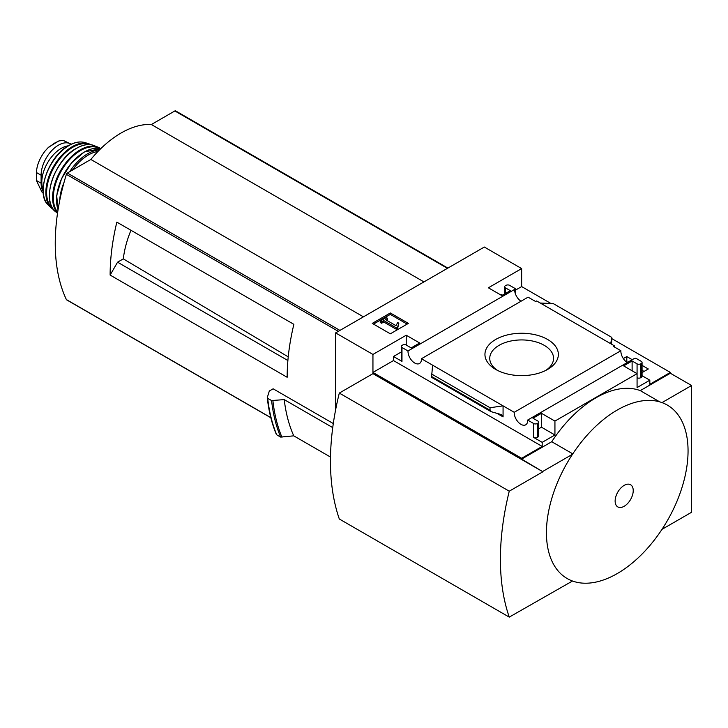 <?xml version="1.0" encoding="UTF-8"?>
<svg xmlns="http://www.w3.org/2000/svg" width="728" height="728" viewBox="0 0 728 728"><rect width="100%" height="100%" fill="white"/><g stroke="black" fill="none" stroke-linecap="round" stroke-linejoin="round"><path stroke-width="1.09" d="M626.207 361.816L627.964 362.144M642.06 370.279L644.053 371.426M521.011 301.237A9.509 5.496 60 0 1 514.65 289.398L514.177 289.125L515.169 288.561L509.609 285.349A2.502 1.447 0 0 0 506.069 285.349L505.359 285.758A2.502 1.447 0 0 0 504.631 286.777A2.502 1.447 0 0 0 505.359 287.797L510.319 290.663L501.82 295.568L488.37 287.797L521.648 268.587L521.648 286.577L550.96 303.494M611.839 338.638L670.361 372.427L670.361 373.246L691.6 385.512L661.998 402.602A100.145 57.821 120 0 1 661.998 529.338L691.6 512.248L691.6 385.512M521.648 268.587L484.329 247.038L335.626 332.896L372.945 354.436L406.224 335.226L419.683 342.997L411.184 347.902L406.224 345.036A2.502 1.447 0 0 0 402.684 345.036L401.974 345.445A2.502 1.447 0 0 0 401.246 346.464A2.502 1.447 0 0 0 401.974 347.493L408.008 350.969L514.65 289.398M627.236 362.562A9.509 5.496 60 0 1 620.866 350.723L613.313 346.364L614.305 345.791L614.305 346.938M634.807 358.777L634.306 358.485L527.663 420.056L533.688 423.532A2.502 1.447 0 0 0 537.228 423.532L537.937 423.123A2.502 1.447 0 0 0 538.675 422.104A2.502 1.447 0 0 0 537.937 421.075L532.978 418.218L541.477 413.313L554.936 421.075L637.073 373.655L623.623 365.884L632.113 360.979L637.073 363.845A2.502 1.447 0 0 0 640.613 363.845L641.322 363.436A2.502 1.447 0 0 0 642.06 362.417A2.502 1.447 0 0 0 641.322 361.388L635.799 358.203L634.807 358.777M623.332 358.576L626.808 356.565L626.808 361.47M642.06 365.374L648.302 368.978L642.06 372.581M626.808 356.565L632.213 359.687M614.305 345.791L536.663 300.964L535.672 301.538L528.082 297.161L421.439 358.731L514.223 412.294L620.866 350.723M515.169 288.561L515.169 293.138M547.602 369.424A36.7 21.185 180 0 1 495.695 369.424A36.7 21.185 180 0 1 495.704 339.457A36.7 21.185 180 0 1 547.602 339.457A36.7 21.185 180 0 1 547.602 369.424L547.602 369.424M502.529 295.159L501.119 294.339L500.409 294.749M637.073 363.845L637.073 387.56L649.822 380.198L649.822 384.284L670.361 372.427M515.169 290.317L521.648 286.577M390.326 333.815L408.39 323.387L390.326 312.967L372.272 323.387L390.326 333.815M408.008 350.969A9.509 5.496 -120 0 0 411.984 360.769A9.509 5.496 -120 0 0 419.483 363.5A9.509 5.496 -120 0 0 421.439 358.731M514.223 412.294A9.509 5.496 -120 0 0 518.209 422.094A9.509 5.496 -120 0 0 525.698 424.824A9.509 5.496 -120 0 0 527.663 420.056M649.822 380.198L642.06 375.712M124.279 226.417L116.844 222.131A194.776 112.458 120 0 0 110.128 275.066L117.563 262.189L123.314 258.868A75.212 43.425 -60 0 1 130.976 230.294M288.224 356.847L123.314 258.868M287.888 360.524L117.563 262.189M333.297 423.541L273.137 388.807L269.324 391.009L267.285 397.552L267.695 398.316L267.285 397.552M335.626 332.896L335.626 409.782M330.494 457.057L293.757 435.844L280.617 437.073A210.055 121.276 -60 0 1 271.58 400.555L267.695 398.316A210.055 121.276 -60 0 0 276.731 434.825L276.349 434.043M271.58 400.555L284.229 399.617L332.732 427.618M280.617 437.073L276.731 434.825M372.945 354.436L372.945 372.427L521.648 458.285L521.648 459.104L542.897 471.771L372.945 373.655L339.312 393.075L509.254 491.191A243.762 140.732 120 0 0 509.254 617.116L572.499 581.017A100.145 57.821 120 0 1 572.499 454.272L542.897 471.362M521.648 458.285L542.187 446.428L542.187 442.342L554.936 434.98L554.936 421.075M670.361 373.246L640.258 390.618A98.198 56.693 -60 0 0 551.742 441.723L521.648 459.104M533.688 423.532L533.688 437.437A2.502 1.447 0 0 0 537.228 437.437L537.937 437.028A2.502 1.447 0 0 0 538.675 435.999L538.675 422.104M533.688 437.437L542.187 442.342M554.936 434.98L541.477 427.209L538.675 428.828M503.066 416.889L503.066 405.851L490.035 407.735L490.035 410.237L490.99 411.639L501.537 414.651L503.066 416.889L496.705 413.222M490.99 411.639L431.549 377.313L432.605 365.174M401.246 352.006L393.484 356.483L401.974 361.388A2.502 1.447 0 0 1 401.246 360.369L401.246 346.464M641.322 363.436L641.322 377.332A2.502 1.447 0 0 0 642.06 376.312L642.06 362.417M641.322 377.332L640.613 377.741A2.502 1.447 0 0 1 637.073 377.741M611.538 344.198L611.839 337.419L610.701 343.707M540.24 303.03L553.262 303.594L611.839 337.419M542.897 471.771L509.254 491.191M640.258 390.618L659.732 401.865M551.742 441.723L572.772 453.863M339.312 393.075A243.762 140.732 120 0 0 339.312 519L509.254 617.116M407.143 324.106L390.326 314.396L390.326 312.967M390.326 314.396L373.51 324.106M397.625 327.072L398.853 323.05L397.597 322.722L395.996 325.68L385.44 319.583L387.605 318.336L386.259 317.563L380.234 321.039L381.581 321.812L383.747 320.566L396.314 327.827L397.625 327.072L397.625 328.501L398.853 323.05M380.234 321.039L380.234 322.468L381.581 323.25L383.747 322.004L396.314 329.256L396.314 327.827M396.314 329.256L397.625 328.501M383.747 322.004L383.747 320.566M381.581 323.25L381.581 321.812M386.686 320.302L387.605 319.774L387.605 318.336M572.499 454.272A100.145 57.821 -60 0 1 617.244 410.037A100.145 57.821 -60 0 1 661.998 402.602M661.998 529.338A100.145 57.821 -60 0 1 617.244 573.573A100.145 57.821 -60 0 1 572.499 581.017M624.187 506.26A12.786 7.38 -60 0 1 616.352 495.113A12.786 7.38 -60 0 1 632.013 486.077A12.786 7.38 -60 0 1 624.187 506.26M542.187 446.428L393.484 360.569L393.484 356.483M541.477 413.313L541.477 427.209M406.224 335.226L406.224 345.036M372.945 372.427L393.484 360.569M632.113 360.979L632.113 370.798M490.035 407.735L431.467 373.919M497.515 370.397A31.905 18.418 180 0 1 489.753 358.758A31.905 18.418 180 0 1 521.648 339.93A31.905 18.418 180 0 1 553.553 358.758A31.905 18.418 180 0 1 545.791 370.397M293.757 435.844A200.036 115.488 -60 0 1 284.229 399.617M175.83 111.138A1.502 0.864 120 0 0 175.603 110.883A1.502 0.864 120 0 0 174.857 110.956L151.36 124.524A88.625 51.169 120 0 0 90.845 159.459L67.349 173.027A1.502 0.864 120 0 0 66.375 174.329A194.776 112.458 120 0 0 66.375 299.581A1.502 0.864 120 0 0 66.603 299.836A1.502 0.864 120 0 0 66.93 299.909M423.951 281.9L151.36 124.524M363.436 316.844L90.845 159.459M110.128 275.066L287.16 377.277A194.776 112.458 120 0 1 293.875 324.333L116.844 222.131M43.125 191.409A24.534 14.169 -60 0 1 41.105 183.192L41.105 175.221A24.534 14.169 -60 0 1 51.806 150.532A24.534 14.169 -60 0 1 70.716 143.953A24.534 14.169 -60 0 1 71.171 144.244M43.207 192.711L41.878 191.937L36.4 180.48L36.4 172.509C36.828 165.22 39.712 158.067 45.054 151.042L47.993 147.82L54.746 143.034L59.041 140.904L63.382 140.458L70.716 143.953M43.098 189.362A27.537 15.898 -60 0 1 61.279 148.339A27.537 15.898 -60 0 1 68.241 145.809M401.974 347.493L401.974 361.388M537.228 423.532L537.228 437.437M537.937 423.123L537.937 437.028M640.613 363.845L640.613 377.741M505.359 287.797L505.359 293.521M490.035 410.237L431.467 376.421M281.973 437.291A209.409 120.903 -60 0 1 272.909 400.791M447.447 268.341L174.857 110.956M339.94 330.403L67.349 173.027M338.32 331.34L66.375 174.329M270.798 417.608L66.375 299.581M36.4 180.48L41.105 183.192M36.4 172.509L41.105 175.221M72.472 170.07A38.548 22.259 -60 0 1 88.37 154.982A38.548 22.259 -60 0 1 97.971 151.46M69.688 171.672A39.549 22.832 -60 0 1 87.651 153.754A39.549 22.832 -60 0 1 99.445 149.959M59.723 200.591A39.549 22.832 -60 0 1 64.046 182.364M58.058 209.801A39.43 22.768 -60 0 1 84.457 152.006A39.43 22.768 -60 0 1 100.746 148.667L84.221 151.988L71.444 162.963L61.534 178.651L56.702 195.559L58.031 209.937M56.611 198.608A38.93 22.477 -60 0 1 83.01 152.889M57.676 212.221A38.52 22.24 -60 0 1 56.666 180.717A38.52 22.24 -60 0 1 80.581 150.514A38.52 22.24 -60 0 1 99.445 148.385M57.558 213.031A39.021 22.532 -60 0 1 55.728 181.126A39.021 22.532 -60 0 1 80.189 149.877A39.021 22.532 -60 0 1 98.38 147.284A39.021 22.532 -60 0 1 100.773 148.639L93.958 145.491C88.834 143.653 82.992 144.59 76.431 148.294C54.3 159.778 40.613 201.547 55.683 211.793A38.457 22.204 -60 0 1 52.034 180.517A38.457 22.204 -60 0 1 76.64 148.294A38.457 22.204 -60 0 1 93.958 145.491M49.795 190.19A37.956 21.913 -60 0 1 72.309 151.197M52.689 208.417A37.001 21.367 -60 0 1 49.095 178.342A37.001 21.367 -60 0 1 72.791 147.256A37.001 21.367 -60 0 1 89.544 144.59M53.626 209.709L51.342 208.017A37.492 21.649 -60 0 1 48.585 177.423A37.492 21.649 -60 0 1 72.372 146.61A37.492 21.649 -60 0 1 88.525 143.625L91.127 144.754M69.096 145.491A36.555 21.103 -60 0 1 84.257 142.415C79.552 141.259 74.383 142.297 68.751 145.509C48.512 156.111 35.244 193.684 48.166 204.932A36.555 21.103 -60 0 1 46.073 175.057A36.555 21.103 -60 0 1 69.096 145.491M504.631 286.777L504.631 293.948M276.358 434.434C271.799 423.514 268.769 411.293 267.267 397.77M447.884 268.086L175.603 110.883M270.834 417.754L66.603 299.836M57.521 213.268L55.683 211.793M88.525 143.625L84.257 142.415M51.342 208.017L48.166 204.932M58.731 141.005L48.822 147.065"/></g></svg>
